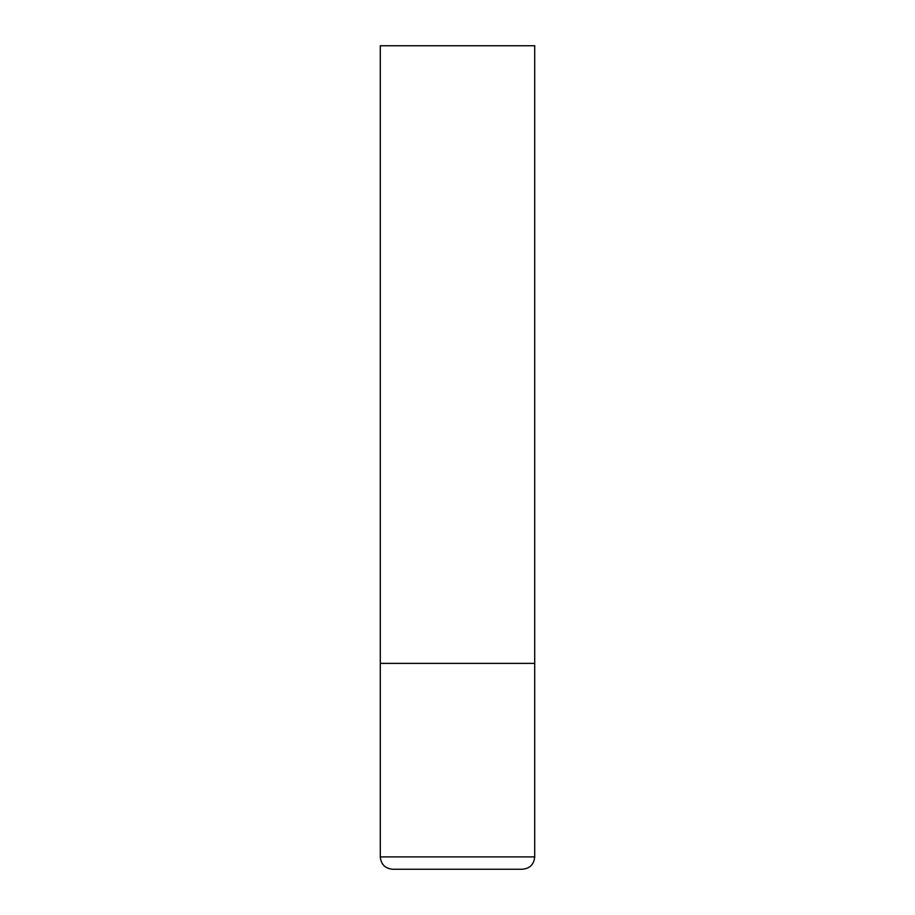 <?xml version="1.0" encoding="UTF-8"?>
<svg xmlns="http://www.w3.org/2000/svg" width="915" height="915" viewBox="0 0 915 915"><rect width="100%" height="100%" fill="white"/><g stroke="black" fill="none" stroke-linecap="round" stroke-linejoin="round"><path stroke-width="1.37" d="M380.297 856.898L534.703 856.898L534.703 663.375L380.297 663.375L534.703 663.375L534.703 45.75L380.297 45.75L380.297 856.898C381.029 864.401 385.146 868.518 392.649 869.25L522.351 869.25L392.649 869.25M534.703 856.898C533.971 864.401 529.854 868.518 522.351 869.25"/></g></svg>
